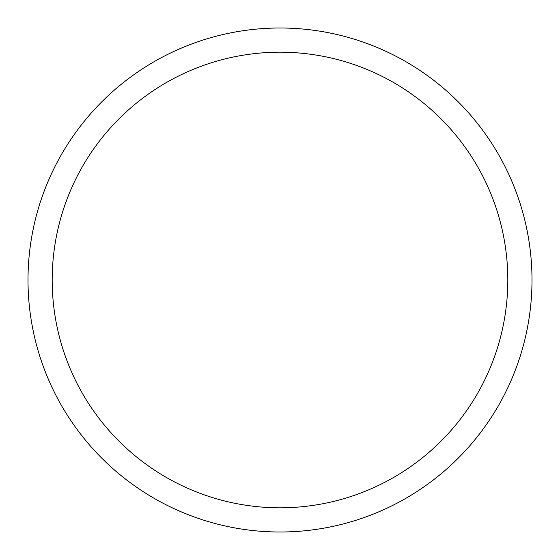 <?xml version="1.0" encoding="UTF-8"?>
<svg xmlns="http://www.w3.org/2000/svg" width="560" height="560" viewBox="0 0 560 560"><rect width="100%" height="100%" fill="white"/><g stroke="black" fill="none" stroke-linecap="round" stroke-linejoin="round"><path stroke-width="0.84" d="M52.192 280A227.808 227.808 0 0 1 393.904 82.712A227.808 227.808 0 0 1 393.904 477.288A227.808 227.808 0 0 1 52.192 280M28 280A252 252 0 0 1 280 28A252 252 0 0 1 532 280A252 252 0 0 1 280 532A252 252 0 0 1 28 280"/></g></svg>
